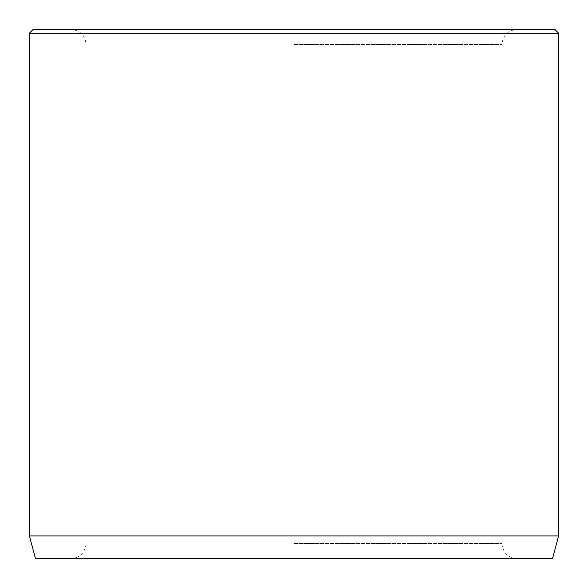 <?xml version="1.0" encoding="UTF-8"?>
<svg xmlns="http://www.w3.org/2000/svg" width="588" height="588" viewBox="0 0 588 588"><rect width="100%" height="100%" fill="white"/><g stroke="black" fill="none" stroke-linecap="round" stroke-linejoin="round"><path stroke-width="0.44" stroke-dasharray="2.94 2.21" d="M294 29.4L70.979 29.4L294 29.4M294 558.6L70.979 558.6L294 558.6M552.522 558.6L35.478 558.6M554.822 29.4L33.178 29.4M558.6 33.178L29.4 33.178M558.6 535.918L29.4 535.918M294 44.519L501.902 44.519L294 44.519M294 543.481L501.902 543.481L294 543.481M517.021 558.6C507.834 557.703 502.799 552.661 501.902 543.481L501.902 44.519C502.799 35.339 507.834 30.297 517.021 29.4M70.979 558.6C80.166 557.703 85.201 552.661 86.098 543.481L86.098 44.519C85.201 35.339 80.166 30.297 70.979 29.4"/><path stroke-width="0.88" d="M558.6 535.918L29.4 535.918L35.478 558.6L552.522 558.6L558.6 535.918L558.6 33.178L29.4 33.178L33.178 29.4L554.822 29.4L558.6 33.178M29.4 535.918L29.4 33.178"/></g></svg>
